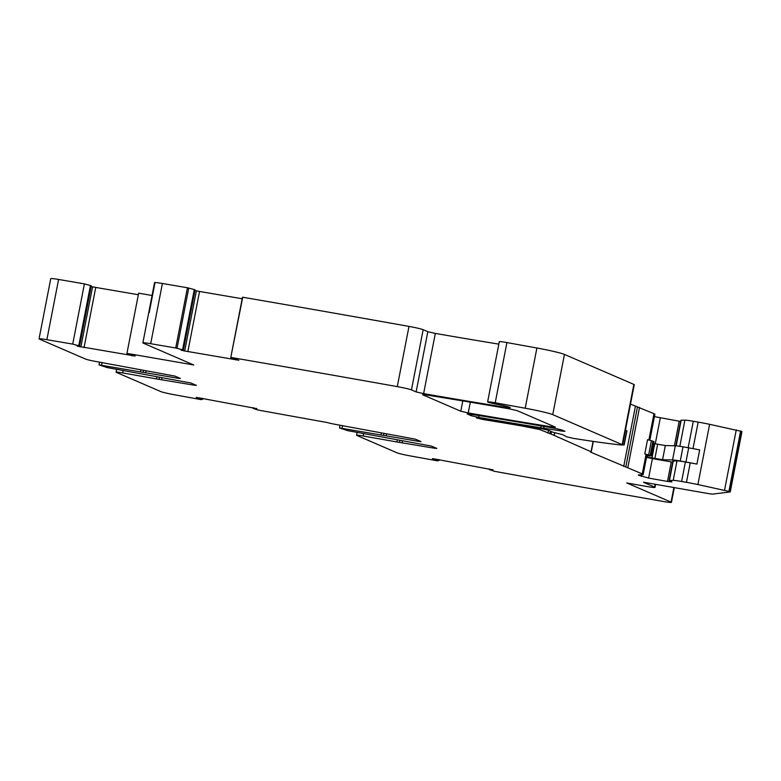 <?xml version="1.0" encoding="UTF-8"?>
<svg xmlns="http://www.w3.org/2000/svg" width="781" height="781" viewBox="0 0 781 781"><rect width="100%" height="100%" fill="white"/><g stroke="black" fill="none" stroke-linecap="round" stroke-linejoin="round"><path stroke-width="1.17" d="M135.074 356.019L127.957 354.33L126.942 353.393A1820.238 110.189 11 0 1 193.795 364.991L143.255 343.142A12.047 0.732 11 0 1 142.864 342.869A12.047 0.732 11 0 1 150.694 343.699L175.725 347.984L183.34 350.054L181.007 349.947M142.864 342.869L154.57 282.654A12.047 0.732 11 0 1 162.399 283.483L187.43 287.759L194.362 289.585L182.656 349.8M181.114 350.171L183.242 350.728L195.074 289.858L194.362 289.585M195.045 289.839L183.32 350.083M183.242 350.728L238.849 360.246L231.772 358.342L230.776 357.454L242.735 297.239A1820.238 110.189 11 0 1 408.717 326.36A1820.238 110.189 11 0 1 408.99 326.409A12.047 0.732 11 0 1 423.165 329.689L427.832 331.7L435.32 333.409A482.014 29.18 11 0 0 498.844 344.138M194.947 290.512L199.546 291.459L187.84 351.675M242.188 298.752L199.546 291.459M242.481 297.229L230.776 357.454L242.735 297.239M231.03 357.454A1820.238 110.189 11 0 1 397.285 386.624A12.047 0.732 11 0 1 411.46 389.904L423.165 329.689M643.651 482.238L706.454 493.25A9.04 0.547 11 0 0 712.897 494.07L730.02 491.971A12.047 0.732 11 0 0 730.245 491.884A12.047 0.732 11 0 0 729.854 491.61L697.902 484.542A24.104 1.455 11 0 0 686.46 482.336L681.608 481.477A12.047 0.732 11 0 0 673.202 480.374L669.444 480.51A9.636 0.586 11 0 0 669.112 480.588A9.636 0.586 11 0 0 669.424 480.813L671.894 481.926L667.482 481.428L648.611 478.089L638.721 475.278A12.047 0.732 11 0 1 638.331 475.004A12.047 0.732 11 0 1 638.751 474.897L642.216 474.77A27.716 1.679 11 0 0 643.173 474.526A27.716 1.679 11 0 0 642.275 473.891L590.582 452.131L591.061 451.76L551.074 434.041L539.534 429.491L522.997 426.182A96.405 5.838 11 0 0 510.628 424.054A412.729 24.982 11 0 0 483.361 419.563L476.488 417.962L479.065 418.196A482.014 29.18 11 0 1 540.667 428.486L548.311 430.224L552.889 432.205L562.515 434.607L566.733 436.823L573.147 438.326A144.602 8.757 11 0 0 620.241 444.897A12.047 0.732 11 0 0 622.564 444.906A12.047 0.732 11 0 0 622.174 444.633L552.743 414.633A24.104 1.455 11 0 0 525.193 408.219L495.213 402.791A9.636 0.586 11 0 0 487.617 401.893A9.636 0.586 11 0 0 497.614 404.431A12.184 0.742 11 0 1 510.257 407.643A12.184 0.742 11 0 1 503.911 407.067A482.014 29.18 11 0 1 423.614 393.624L416.127 391.916L411.46 389.904M487.617 401.893L499.323 341.678A9.636 0.586 11 0 1 506.918 342.576L536.898 348.004A24.104 1.455 11 0 1 564.448 354.418L633.879 384.418A12.047 0.732 11 0 1 634.27 384.691L622.564 444.906M630.501 404.109L653.98 413.676A27.716 1.679 11 0 1 654.878 414.301L649.831 440.279M680.612 421.457L654.429 416.624M675.877 445.814L680.817 420.373A9.636 0.586 11 0 1 681.149 420.295L684.908 420.149A12.047 0.732 11 0 1 693.313 421.252L698.165 422.111A24.104 1.455 11 0 1 709.607 424.317L741.559 431.395A12.047 0.732 11 0 1 741.95 431.668L730.245 491.884M643.632 482.355L654.624 487.11A12.047 0.732 11 0 1 655.015 487.383A12.047 0.732 11 0 1 646.199 486.387L626.752 482.941L671.064 502.085A12.047 0.732 11 0 1 671.445 502.359A12.047 0.732 11 0 1 662.903 501.412A1820.238 110.189 11 0 1 494.49 471.314L489.306 469.635L492.43 469.635M489.296 469.625L489.541 468.922M433.074 458.691L493.075 469.879M432.401 458.662L438.59 460.36L437.643 460.878L410.464 455.958A12.047 0.732 11 0 1 397.021 452.814L356.839 435.447A9.04 0.547 11 0 1 356.546 435.242A9.04 0.547 11 0 1 363.155 435.983L363.643 433.465M397.324 439.81L396.904 441.968L434.295 448.196L436.823 448.421L431.395 446.078L347.76 430.653L339.51 427.959L418.323 441.304L420.969 441.597L415.424 439.176L336.943 424.659A9.04 0.547 -169 0 1 327.112 422.511A1820.238 110.189 11 0 1 326.751 422.443A1820.238 110.189 11 0 1 257.984 410.015L253.073 408.395L256.207 408.395M253.073 408.395L253.308 407.682M196.851 397.461L256.842 408.639M196.168 397.422L202.357 399.12L201.293 399.667L174.241 394.717A12.047 0.732 11 0 1 160.788 391.574L116.389 372.381A9.04 0.547 11 0 1 116.096 372.176A9.04 0.547 11 0 1 122.705 372.928L123.193 370.399M156.874 376.745L156.454 378.902L193.844 385.14L196.373 385.355L190.945 383.012L107.309 367.587L99.06 364.893L177.873 378.238L180.401 378.453L174.983 376.11L96.493 361.603A9.04 0.547 -169 0 1 85.656 359.104L39.441 339.13A12.047 0.732 11 0 1 39.05 338.856A12.047 0.732 11 0 1 46.88 339.686L72.711 344.099L84.416 283.884L90.547 285.573L78.842 345.788L72.711 344.099M39.05 338.856L50.755 278.641A12.047 0.732 11 0 1 58.585 279.461L84.416 283.884M90.547 285.573L91.231 285.826L79.525 346.042L78.842 345.788M79.506 346.061L77.192 345.924M77.29 346.149L135.191 356.058M91.133 286.5L95.731 287.437L84.026 347.652M138.344 294.73L95.731 287.437M126.942 353.393L138.647 293.178A1820.238 110.189 11 0 1 152.08 295.491M562.105 431.102L564.956 431.337L561.851 429.95L554.403 428.242A445.863 26.993 11 0 0 470.191 414.184L467.145 413.91L471.128 415.687L478.773 417.425A482.014 29.18 11 0 0 540.784 427.773A48.197 2.919 11 0 0 543.742 428.242L562.105 431.102L562.291 430.136M460.79 411.226L422.57 394.708L425.469 394.844A482.014 29.18 11 0 1 509.612 408.893L517.1 410.611L555.311 427.119L552.46 426.982A445.863 26.993 11 0 1 468.239 412.924L460.79 411.226L462.791 400.926M143.479 370.301L143.118 372.273M99.47 362.12L99.06 364.893M156.454 378.902L122.705 372.928M383.93 433.367L383.569 435.339M339.92 425.186L339.51 427.959M396.904 441.968L363.155 435.983M669.112 480.588L672.9 461.112A9.636 0.586 11 0 1 673.232 461.024L676.99 460.888A12.047 0.732 11 0 1 685.396 461.991L690.248 462.85A24.104 1.455 11 0 1 696.916 464.09L699.669 449.924A28.917 1.747 11 0 0 688.676 447.835L683.004 446.83A11.451 0.693 11 0 0 675.321 445.785L665.324 445.551L653.697 443.53M648.611 478.089L652.399 458.603L646.512 457.354M652.399 458.603L672.695 462.186M646.59 456.924A9.04 0.547 11 0 1 646.971 456.992L662.571 459.716L672.568 459.95A11.451 0.693 11 0 1 680.251 461.005L685.923 462.01A28.917 1.747 11 0 1 696.916 464.09M648.66 454.854L651.413 440.689L647.537 439.683L644.784 453.859L651.305 455.85L646.814 455.782M642.275 473.891L646.063 454.415L644.784 453.859M651.413 440.689L654.058 441.685L651.305 455.85M646.063 454.415A27.716 1.679 11 0 1 646.961 455.04A27.716 1.679 11 0 1 646.004 455.284M622.584 444.848L624.156 444.994L626.909 430.829L625.435 430.136M622.682 444.311L624.156 444.994M154.96 282.927L149.161 312.742M150.694 343.699L162.399 283.483M175.725 347.984L187.43 287.759M177.053 348.267L188.758 288.043M194.274 289.556L182.569 349.781M196.382 290.835L184.677 351.05M235.94 359.289L235.833 359.885M397.285 386.624L408.99 326.409M416.127 391.916L427.832 331.7M423.614 393.624L435.32 333.409M503.911 407.067L504.155 405.798M495.213 402.791L506.918 342.576M525.193 408.219L536.898 348.004M552.743 414.633L564.448 354.418M622.174 444.633L633.879 384.418M483.361 419.563L483.488 418.919M510.628 424.054L510.754 423.409M522.997 426.182L523.133 425.489M532.31 427.832L532.457 427.08M539.534 429.491L539.769 428.33M547.959 433.133L548.506 430.302M549.902 433.699L550.41 431.132M551.074 434.041L551.552 431.62M554.09 435.349L554.598 432.713M591.061 451.76L593.082 441.382M623.716 466.452L635.422 406.237M625.766 467.048L637.472 406.833M627.817 467.643L639.522 407.428M648.865 440.025L653.98 413.676M641.386 476.42L641.699 474.789M655.269 443.803L660.316 417.874M667.482 481.428L671.269 461.952M674.413 445.766L679.187 421.213M669.444 480.51L673.232 461.024M676.19 445.834L681.149 420.295M673.202 480.374L676.99 460.888M679.831 446.302L684.908 420.149M681.608 481.477L685.396 461.991M688.159 447.747L693.313 421.252M686.46 482.336L690.248 462.85M693.011 448.626L698.165 422.111M697.902 484.542L709.607 424.317M724.563 490.097L736.268 429.882M728.937 491.21L740.642 430.995M729.854 491.61L741.559 431.395M654.624 487.11L655.191 484.171M671.064 502.085L673.896 487.481M438.492 459.54L438.346 460.292M438.737 459.579L438.59 460.36M439.107 459.648L438.932 460.556M253.064 408.385L253.21 407.662L253.073 408.385M202.259 398.3L202.113 399.052M202.513 398.339L202.357 399.12M202.875 398.408L202.709 399.316M46.88 339.686L58.585 279.461M90.45 285.543L78.754 345.758M91.26 285.846L79.428 346.715M92.568 286.812L80.863 347.037M132.126 355.267L132.018 355.863M543.742 428.242L544.093 426.455M471.128 415.687L471.382 414.369M478.773 417.425L479.124 415.609M540.784 427.773L541.135 425.948M552.46 426.982L552.655 425.977M468.239 412.924L470.328 402.186M342.527 425.645L342.039 428.173M102.077 362.589L101.589 365.118M399.911 440.269L399.54 442.192L399.901 440.269M402.166 442.515L402.508 440.728M434.451 447.396L434.295 448.196M381.353 432.908L380.933 435.066M383.569 435.29L383.949 433.367M386.546 433.826L386.195 435.613M418.479 440.494L418.323 441.304M159.47 377.203L159.09 379.136L159.451 377.203M161.716 379.449L162.058 377.662M194 384.33L193.844 385.14M140.902 369.852L140.482 372M143.128 372.234L143.499 370.311M146.096 370.77L145.744 372.547M178.029 377.428L177.873 378.238M685.923 462.01L688.676 447.835M680.251 461.005L683.004 446.83M672.568 459.95L675.321 445.785M662.571 459.716L665.324 445.551M654.898 458.457L657.651 444.282M651.989 457.881L654.742 443.715M646.971 456.992L647.205 455.821M650.183 455.313L652.936 441.148M651.11 455.714L653.863 441.548M623.96 444.858L626.713 430.692M554.285 435.486L554.813 432.762M591.256 451.896L593.296 441.411M643.173 474.526L646.961 455.04M655.015 487.383L655.62 484.249M671.445 502.359L674.325 487.559M356.546 435.242L357.112 432.303M116.096 372.176L116.662 369.247"/></g></svg>
